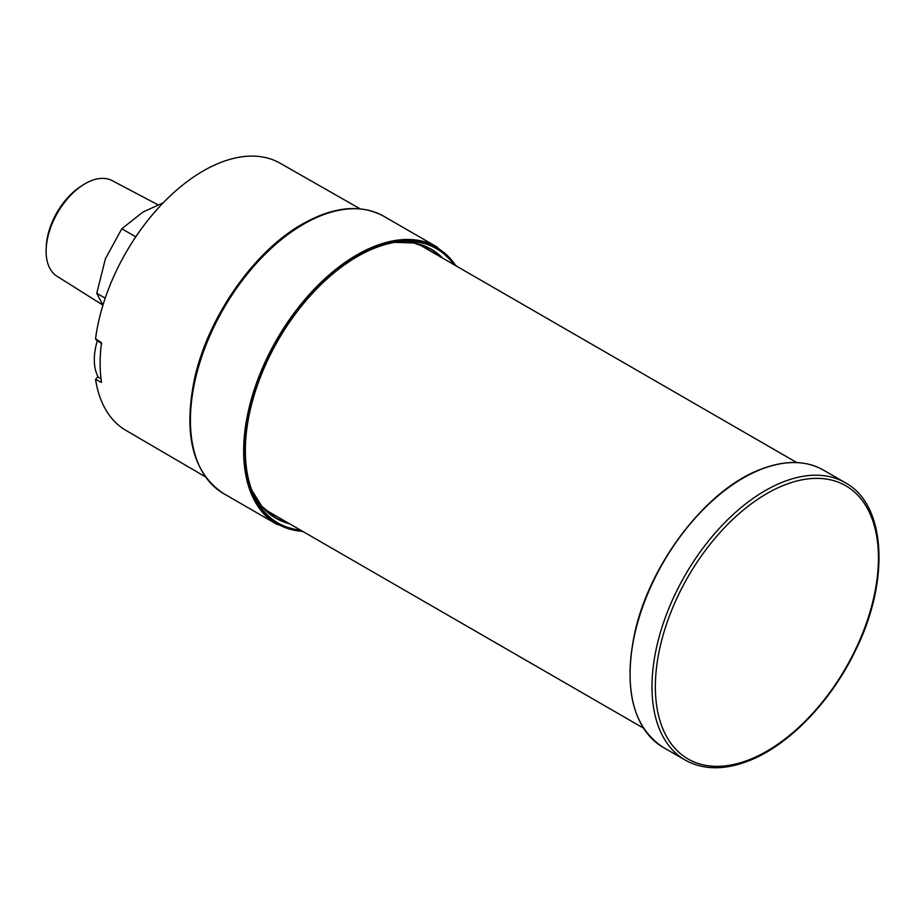 <?xml version="1.0" encoding="UTF-8"?>
<svg xmlns="http://www.w3.org/2000/svg" width="924" height="924" viewBox="0 0 924 924"><rect width="100%" height="100%" fill="white"/><g stroke="black" fill="none" stroke-linecap="round" stroke-linejoin="round"><path stroke-width="1.39" d="M105.209 298.152L96.766 293.266L105.417 258.778L121.806 228.748L142.966 212.058L163.236 202.783M135.782 236.821L121.806 228.748M102.945 305.174L96.766 293.266M158.004 204.805L112.127 180.607A55.197 31.866 120 0 0 85.147 183.68A55.197 31.866 120 0 0 82.548 185.274A55.197 31.866 120 0 0 46.2 248.233A55.197 31.866 120 0 0 56.941 276.195L102.899 305.116M46.2 248.233L46.35 245.565A51.582 29.776 -60 0 1 80.319 186.74L82.548 185.274M266.204 510.833A155.013 89.501 120 0 0 268.087 511.388M421.39 245.853A155.013 89.501 120 0 0 419.97 244.502M300.67 530.203A158.42 91.464 -60 0 1 252.726 492.48A158.42 91.464 -60 0 1 357.369 256.56A158.42 91.464 -60 0 1 397.332 241.996A158.42 91.464 -60 0 1 453.973 264.668M101.79 343.74L95.865 339.674L95.565 338.681L101.49 342.746A154.273 89.074 -60 0 0 101.49 382.397L95.565 379.383L97.574 376.992L100.993 378.724M360.106 208.824L280.064 163.19A154.239 89.05 120 0 0 169.6 196.477A154.239 89.05 120 0 0 95.565 338.681M95.565 379.383A154.239 89.05 120 0 0 125.837 430.33L205.382 476.819M98.464 377.431A54.343 31.37 -60 0 1 94.306 359.759A54.343 31.37 -60 0 1 97.343 340.69M303.43 531.797L276.819 524.301A160.118 92.446 -60 0 1 252.275 395.992A160.118 92.446 -60 0 1 356.883 254.897A160.118 92.446 -60 0 1 436.948 246.962L383.703 216.228A160.118 92.446 120 0 0 303.649 224.151A160.118 92.446 120 0 0 199.041 365.257A160.118 92.446 120 0 0 223.585 493.566C193.208 473.284 183.379 435.689 194.098 380.78C206.895 318.78 253.303 251.547 302.448 224.035C333.633 206.468 360.718 203.858 383.703 216.228M289.42 523.712A155.336 89.686 -60 0 1 251.871 490.321L261.839 506.317L275.237 517.486A155.013 89.501 120 0 0 287.549 522.626M440.852 257.091A155.013 89.501 120 0 0 430.249 248.995L413.871 242.977L395.022 242.354M455.913 265.789A159.436 92.053 120 0 0 357.369 255.729A159.436 92.053 120 0 0 248.233 416.262A159.436 92.053 120 0 0 302.61 531.323M395.033 242.342A155.336 89.686 -60 0 1 442.735 258.177M749.757 759.516A157.738 91.072 120 0 0 870.916 515.811A157.738 91.072 120 0 0 680.018 591.741A157.738 91.072 120 0 0 749.757 759.516M760.695 469.496A160.118 92.446 120 0 0 642.342 607.819A160.118 92.446 120 0 0 663.236 747.389C633.298 727.581 623.642 690.193 634.257 635.25C648.394 565.338 705.786 489.812 760.36 469.45C784.684 459.99 805.682 460.187 823.353 470.05A160.118 92.446 120 0 0 760.695 469.496M663.236 747.389L685.158 760.048A160.118 92.446 -60 0 1 685.158 575.155A160.118 92.446 -60 0 1 845.275 482.709L823.353 470.05M630.064 673.815A159.436 92.053 -60 0 1 743.046 478.124M276.819 524.301L223.585 493.566M436.948 246.962L456.745 266.262M264.807 509.494L643.439 728.1M418.11 243.959L796.742 462.554M685.158 760.048C703.222 770.073 724.497 770.316 748.96 760.752C788.992 745.264 831.334 701.247 855.647 650.149C890.124 580.722 886.185 504.712 845.275 482.709"/></g></svg>
